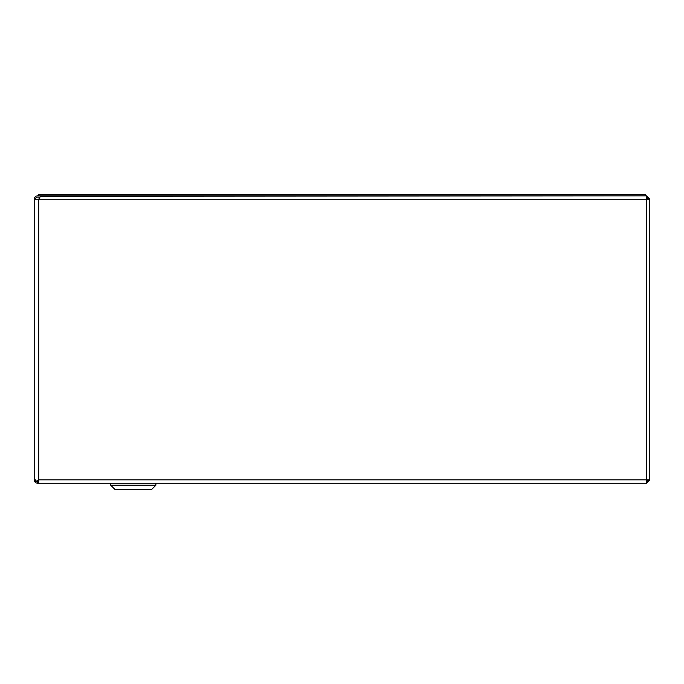 <?xml version="1.0" encoding="UTF-8"?>
<svg xmlns="http://www.w3.org/2000/svg" width="684" height="684" viewBox="0 0 684 684"><rect width="100%" height="100%" fill="white"/><g stroke="black" fill="none" stroke-linecap="round" stroke-linejoin="round"><path stroke-width="1.03" d="M623.038 483.178L646.517 483.178L646.517 481.946L648.569 479.894M39.595 197.129L37.483 197.129A2.052 2.052 0 0 0 35.431 199.181L38.714 199.181L38.714 483.178L646.226 483.178L646.517 479.894L649.8 479.894L649.8 199.181L646.517 195.898L646.389 197.129M38.714 479.894L36.662 481.656L35.431 481.656L38.714 479.894L646.517 479.894L646.517 199.181L38.714 199.181L40.766 195.898L646.226 195.898L646.517 199.181L649.8 199.181M646.517 483.178L649.8 479.894M35.431 479.894L35.431 481.656M36.662 481.656L36.825 481.211M37.278 480.766L37.945 480.33M648.569 199.181L646.517 197.129M646.517 195.898L40.151 196.257M38.714 483.178L37.483 483.178A3.283 3.283 0 0 1 34.2 479.894L34.2 199.181A3.283 3.283 0 0 1 37.483 195.898L67.032 195.898M38.714 481.946L37.483 481.946L37.483 483.178M36.432 481.656A2.052 2.052 0 0 0 37.483 481.946M645.696 195.898L645.696 194.666L38.304 194.666L38.304 195.898M110.74 483.178L110.74 485.23L155.884 485.23L155.884 483.178M155.884 485.23L151.78 489.334L114.844 489.334L110.74 485.23"/></g></svg>
